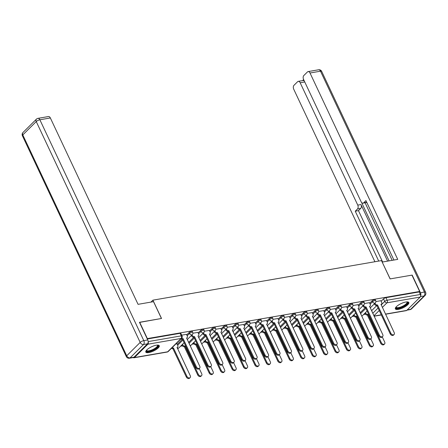 <?xml version="1.0" encoding="UTF-8"?>
<svg xmlns="http://www.w3.org/2000/svg" width="448" height="448" viewBox="0 0 448 448"><rect width="100%" height="100%" fill="white"/><g stroke="black" fill="none" stroke-linecap="round" stroke-linejoin="round"><path stroke-width="0.67" d="M192.31 331.47A1.91 0.599 154.8 0 0 191.531 331.335A1.91 0.599 154.8 0 0 189.112 332.534L189.538 333.441A1.91 0.599 -25.2 0 1 191.957 332.242A1.91 0.599 -25.2 0 1 192.735 332.371L192.31 331.47M203.745 329.487A1.91 0.599 154.8 0 0 202.966 329.358A1.91 0.599 154.8 0 0 200.553 330.557L200.978 331.458A1.91 0.599 -25.2 0 1 203.392 330.26A1.91 0.599 -25.2 0 1 204.17 330.389L203.745 329.487M215.18 327.51A1.91 0.599 154.8 0 0 214.402 327.376A1.91 0.599 154.8 0 0 211.988 328.574L212.414 329.476A1.91 0.599 -25.2 0 1 214.827 328.283A1.91 0.599 -25.2 0 1 215.606 328.412L215.18 327.51M226.621 325.528A1.91 0.599 154.8 0 0 225.842 325.399A1.91 0.599 154.8 0 0 223.423 326.598L223.849 327.499A1.91 0.599 -25.2 0 1 226.268 326.301A1.91 0.599 -25.2 0 1 227.046 326.43L226.621 325.528M238.056 323.546A1.91 0.599 154.8 0 0 237.278 323.417A1.91 0.599 154.8 0 0 234.858 324.615L235.284 325.517A1.91 0.599 -25.2 0 1 237.703 324.324A1.91 0.599 -25.2 0 1 238.482 324.453L238.056 323.546M249.491 321.569A1.91 0.599 154.8 0 0 248.713 321.44A1.91 0.599 154.8 0 0 246.299 322.638L246.719 323.54A1.91 0.599 -25.2 0 1 249.138 322.342A1.91 0.599 -25.2 0 1 249.917 322.47L249.491 321.569M260.926 319.586A1.91 0.599 154.8 0 0 260.148 319.458A1.91 0.599 154.8 0 0 257.734 320.656L258.16 321.558A1.91 0.599 -25.2 0 1 260.574 320.365A1.91 0.599 -25.2 0 1 261.352 320.494L260.926 319.586M272.367 317.61A1.91 0.599 154.8 0 0 271.589 317.481A1.91 0.599 154.8 0 0 269.17 318.674L269.595 319.581A1.91 0.599 -25.2 0 1 272.009 318.382A1.91 0.599 -25.2 0 1 272.787 318.511L272.367 317.61M283.802 315.627A1.91 0.599 154.8 0 0 283.024 315.498A1.91 0.599 154.8 0 0 280.605 316.697L281.03 317.598A1.91 0.599 -25.2 0 1 283.45 316.4A1.91 0.599 -25.2 0 1 284.228 316.534L283.802 315.627M295.238 313.65A1.91 0.599 154.8 0 0 294.459 313.522A1.91 0.599 154.8 0 0 292.04 314.714L292.466 315.622A1.91 0.599 -25.2 0 1 294.885 314.423A1.91 0.599 -25.2 0 1 295.663 314.552L295.238 313.65M306.673 311.668A1.91 0.599 154.8 0 0 305.894 311.539A1.91 0.599 154.8 0 0 303.481 312.738L303.906 313.639A1.91 0.599 -25.2 0 1 306.32 312.441A1.91 0.599 -25.2 0 1 307.098 312.575L306.673 311.668M318.108 309.691A1.91 0.599 154.8 0 0 317.33 309.562A1.91 0.599 154.8 0 0 314.916 310.755L315.342 311.662A1.91 0.599 -25.2 0 1 317.755 310.464A1.91 0.599 -25.2 0 1 318.534 310.593L318.108 309.691M329.549 307.709A1.91 0.599 154.8 0 0 328.77 307.58A1.91 0.599 154.8 0 0 326.351 308.778L326.777 309.68A1.91 0.599 -25.2 0 1 329.196 308.482A1.91 0.599 -25.2 0 1 329.974 308.61L329.549 307.709M340.984 305.732A1.91 0.599 154.8 0 0 340.206 305.598A1.91 0.599 154.8 0 0 337.786 306.796L338.212 307.698A1.91 0.599 -25.2 0 1 340.631 306.505A1.91 0.599 -25.2 0 1 341.41 306.634L340.984 305.732M352.419 303.75A1.91 0.599 154.8 0 0 351.641 303.621A1.91 0.599 154.8 0 0 349.227 304.819L349.647 305.721A1.91 0.599 -25.2 0 1 352.066 304.522A1.91 0.599 -25.2 0 1 352.845 304.651L352.419 303.75M363.854 301.773A1.91 0.599 154.8 0 0 363.076 301.638A1.91 0.599 154.8 0 0 360.662 302.837L361.088 303.738A1.91 0.599 -25.2 0 1 363.502 302.546A1.91 0.599 -25.2 0 1 364.28 302.674L363.854 301.773M375.295 299.79A1.91 0.599 154.8 0 0 374.517 299.662A1.91 0.599 154.8 0 0 372.098 300.86L372.523 301.762A1.91 0.599 -25.2 0 1 374.937 300.563A1.91 0.599 -25.2 0 1 375.715 300.692L375.295 299.79M398.384 309.383A7.454 2.33 154.8 0 0 405.776 306.314A7.454 2.33 154.8 0 0 408.834 302.529A7.454 2.33 154.8 0 0 405.798 302.025A7.454 2.33 154.8 0 0 398.406 305.088A7.454 2.33 154.8 0 0 395.349 308.874A7.454 2.33 154.8 0 0 398.384 309.383M148.837 352.582A7.454 2.33 154.8 0 0 156.223 349.518A7.454 2.33 154.8 0 0 159.286 345.733A7.454 2.33 154.8 0 0 156.251 345.223A7.454 2.33 154.8 0 0 148.859 348.292A7.454 2.33 154.8 0 0 145.802 352.078A7.454 2.33 154.8 0 0 148.837 352.582M180.606 346.192L182.459 345.873M192.041 344.215L193.894 343.896M203.482 342.233L205.33 341.914M214.917 340.256L216.765 339.937M226.352 338.274L228.2 337.954M237.787 336.297L239.641 335.972M249.222 334.314L251.076 333.995M260.663 332.338L262.511 332.013M272.098 330.355L273.946 330.036M283.534 328.373L285.387 328.054M294.969 326.396L296.822 326.077M306.41 324.414L308.258 324.094M317.845 322.437L319.693 322.118M329.28 320.454L331.128 320.135M340.715 318.478L342.569 318.158M352.15 316.495L354.004 316.176M363.591 314.518L365.439 314.199M139.67 322.258L147.358 338.593L419.636 291.458L411.947 275.122L390.102 278.902L381.483 260.596L152.902 300.166L161.521 318.472L139.507 322.42M133.258 357.554A1.91 1.198 -99.8 0 0 134.008 357.784A1.91 1.198 -99.8 0 0 134.45 357.543L147.907 344.198A1.91 1.198 -99.8 0 0 148.17 341.818M371.633 310.682L376.807 305.553A1.91 1.361 -134.8 0 1 374.55 304.164L374.382 303.811M381.142 301.252L383.533 298.878L384.731 301.426A1.91 0.599 -25.2 0 1 387.15 300.227L420.358 294.476A1.91 1.198 80.2 0 1 420.179 297.063L406.728 310.408A1.91 1.198 80.2 0 1 406.28 310.649L385.549 314.238M420.358 294.476L419.16 291.934L419.636 291.458M369.454 302.702L364.465 303.503M358.019 304.679L353.024 305.486M346.578 306.662L341.589 307.462M335.143 308.638L330.154 309.445M323.708 310.621L318.718 311.422M312.273 312.598L307.283 313.404M300.838 314.58L295.842 315.381M289.397 316.557L284.407 317.363M277.962 318.539L272.972 319.34M266.526 320.516L261.537 321.322M255.091 322.498L250.096 323.299M243.65 324.481L238.661 325.282M232.215 326.458L227.226 327.258M220.78 328.44L215.79 329.241M209.345 330.417L204.355 331.223M197.91 332.399L192.914 333.2M176.966 343.812L175.868 343.941M186.469 334.376L181.675 335.149M177.212 344.344L182.386 339.209M186.721 334.908L189.112 332.534M188.653 342.362L193.827 337.226A1.91 1.361 -134.8 0 1 191.565 335.843L191.397 335.485M198.156 332.931L200.553 330.557M200.088 340.385L205.262 335.25M209.591 330.949L211.988 328.574M211.523 338.402L216.698 333.267M221.032 328.972L223.423 326.598M222.958 336.42L228.133 331.29M232.467 326.99L234.858 324.615M234.399 334.443L239.568 329.308M243.902 325.013L246.299 322.638M245.834 332.461L251.009 327.331M255.338 323.03L257.734 320.656M257.27 330.484L262.444 325.349M266.778 321.048L269.17 318.674M268.705 328.502L273.879 323.372A1.91 1.361 -134.8 0 1 271.622 321.983L271.454 321.63M278.214 319.071L280.605 316.697M280.14 326.525L285.314 321.39M289.649 317.089L292.04 314.714M291.581 324.542L296.755 319.413A1.91 1.361 -134.8 0 1 294.493 318.024L294.325 317.666M301.084 315.112L303.481 312.738M303.016 322.566L308.19 317.43M312.525 313.13L314.916 310.755M314.451 320.583L319.626 315.448A1.91 1.361 -134.8 0 1 317.369 314.065L317.201 313.706M323.96 311.153L326.351 308.778M325.886 318.606L331.061 313.471M335.395 309.17L337.786 306.796M337.327 316.624L342.496 311.489M346.83 307.194L349.227 304.819M348.762 314.647L353.937 309.512M358.266 305.211L360.662 302.837M360.198 312.665L365.372 307.53M369.706 303.234L372.098 300.86M150.954 302.103L152.902 300.166M380.89 300.72L375.9 301.521M147.308 338.996L180.096 333.318A1.91 0.599 -25.2 0 1 180.874 333.446L182.073 335.994A1.91 0.599 -25.2 0 0 181.294 335.866L180.096 333.318M419.16 291.934L385.952 297.679A1.91 0.599 154.8 0 0 383.533 298.878M377.518 304.92L376.79 305.553L377.518 304.92L390.846 333.25A2.195 1.568 45.2 0 0 394.078 334.516A2.195 1.568 45.2 0 0 394.218 332.662L380.996 304.321A1.91 1.361 45.2 0 0 381.573 304.035A1.91 1.361 45.2 0 0 381.69 302.422L380.862 300.664M394.078 334.516L393.462 335.132A2.195 1.568 -134.8 0 1 390.225 333.861L376.897 305.536M374.998 303.195L375.166 303.554A1.91 1.361 45.2 0 0 377.406 304.942M365.495 312.631L365.663 312.984A1.91 1.361 45.2 0 0 367.898 314.373L381.338 342.681A2.195 1.568 45.2 0 0 384.574 343.946A2.195 1.568 45.2 0 0 384.709 342.098L382.256 336.879M372.372 312.525A1.91 1.361 45.2 0 0 372.187 311.858L371.358 310.094M384.574 343.946L383.953 344.562A2.195 1.568 -134.8 0 1 380.722 343.297L367.282 314.989A1.91 1.361 -134.8 0 1 365.042 313.6L365.663 312.984M364.874 313.242L365.042 313.6M367.394 314.966L368.01 314.356M363.563 305.178L363.731 305.536A1.91 1.361 45.2 0 0 365.971 306.919L365.35 307.535A1.91 1.361 -134.8 0 1 363.115 306.146L362.947 305.788M366.078 306.902L379.411 335.227A2.195 1.568 45.2 0 0 382.642 336.498L382.026 337.109A2.195 1.568 -134.8 0 1 378.79 335.843L365.462 307.518M382.642 336.498A2.195 1.568 45.2 0 0 382.782 334.645L369.561 306.298A1.91 1.361 45.2 0 0 370.138 306.012A1.91 1.361 45.2 0 0 370.255 304.405L369.426 302.646M352.128 307.154L352.296 307.513A1.91 1.361 45.2 0 0 354.536 308.902L353.914 309.512A1.91 1.361 -134.8 0 1 351.674 308.129L351.506 307.77M354.642 308.885L367.97 337.21A2.195 1.568 45.2 0 0 371.207 338.475L370.586 339.091A2.195 1.568 -134.8 0 1 367.354 337.82L354.026 309.495M371.207 338.475A2.195 1.568 45.2 0 0 371.347 336.627L358.126 308.28A1.91 1.361 45.2 0 0 358.697 307.994A1.91 1.361 45.2 0 0 358.82 306.382L357.991 304.623M420.622 295.994A2.867 1.798 -99.8 0 0 420.476 292.734L412.166 275.083L390.174 278.891L382.2 262.114M382.256 262.058L397.723 259.381L310.022 73.007A2.867 1.798 -99.8 0 0 308.106 71.596A2.867 1.798 -99.8 0 0 307.434 71.954L303.822 75.538A2.867 1.798 -99.8 0 0 303.554 79.419L361.122 201.757A2.867 1.798 -99.8 0 0 363.037 203.162A2.867 1.798 -99.8 0 0 363.709 202.804L366.738 202.278M393.921 260.042L365.943 200.586L363.709 202.804M304.758 81.973L300.182 82.768A2.867 1.798 -99.8 0 0 298.267 81.357A2.867 1.798 -99.8 0 0 297.595 81.721L293.983 85.305A2.867 1.798 -99.8 0 0 293.714 89.18L374.914 261.733M303.632 79.576L302.585 80.612M357.482 208.981A2.867 1.798 -99.8 0 0 357.75 205.1L360.976 204.546A2.867 1.798 80.2 0 1 360.707 208.421L357.482 208.981L355.247 211.198L378.717 261.072M300.182 82.768L357.75 205.1M392.179 260.338L365.103 202.804M360.976 204.546L387.604 261.134M361.598 202.507L389.071 260.882M298.267 81.357L302.96 80.545A2.867 1.798 80.2 0 1 304.394 81.206M360.707 208.421L358.473 210.638L382.637 261.99M358.473 210.638L355.247 211.198M366.783 202.373A2.867 1.798 80.2 0 1 366.262 202.602L363.037 203.162M153.524 301.655L138.057 304.332L50.355 117.958L39.872 119.773L143.802 340.631L147.756 339.948L139.451 322.297L161.442 318.489L153.524 301.655M134.042 357.174L147.493 343.823L143.534 344.512L130.082 357.857L134.042 357.174A2.867 1.798 80.2 0 1 133.37 357.532L129.41 358.221A2.867 1.798 -99.8 0 0 130.082 357.857A2.867 2.044 45.2 0 1 126.722 355.774L140.174 342.429L36.243 121.565L22.792 134.915L126.722 355.774A2.867 0.896 154.8 0 0 126.33 356.614A2.867 2.867 0 0 0 129.41 358.221M22.977 132.502A2.867 2.867 0 0 0 22.4 135.755A2.867 0.896 154.8 0 1 22.792 134.915A2.867 2.044 -134.8 0 1 22.977 132.502L36.428 119.151A2.867 2.044 45.2 0 0 36.243 121.565A2.867 0.896 154.8 0 1 39.872 119.773A2.867 1.798 -99.8 0 0 37.957 118.362L48.44 116.547A2.867 1.798 80.2 0 1 50.355 117.958M147.756 339.948A2.867 1.798 80.2 0 1 147.493 343.823M407.126 301.896A6.451 2.016 -25.2 0 1 406.728 304.192A6.451 2.016 -25.2 0 1 399.706 307.972A6.451 2.016 -25.2 0 1 395.948 307.154M396.127 306.947A5.97 1.865 154.8 0 0 396.189 307.177A5.97 1.865 154.8 0 0 400.428 307.115A5.97 1.865 154.8 0 0 406.174 303.845A5.97 1.865 154.8 0 0 406.991 302.092A5.97 1.865 154.8 0 0 406.851 301.902M395.282 308.454A7.403 2.313 154.8 0 0 400.798 307.961A7.403 2.313 154.8 0 0 407.462 304.063A7.403 2.313 154.8 0 0 408.554 302.21M157.578 345.094A6.451 2.016 -25.2 0 1 157.181 347.39A6.451 2.016 -25.2 0 1 150.158 351.17A6.451 2.016 -25.2 0 1 146.395 350.358M146.58 350.146A5.97 1.865 154.8 0 0 146.636 350.381A5.97 1.865 154.8 0 0 150.875 350.314A5.97 1.865 154.8 0 0 156.621 347.043A5.97 1.865 154.8 0 0 157.444 345.296A5.97 1.865 154.8 0 0 157.298 345.1M145.729 351.658A7.403 2.313 154.8 0 0 151.245 351.159A7.403 2.313 154.8 0 0 157.914 347.262A7.403 2.313 154.8 0 0 159.006 345.408M354.054 314.608L354.222 314.966A1.91 1.361 45.2 0 0 356.462 316.355L369.902 344.663A2.195 1.568 45.2 0 0 373.134 345.929A2.195 1.568 45.2 0 0 373.274 344.075L370.821 338.862M360.937 314.502A1.91 1.361 45.2 0 0 360.746 313.835L359.923 312.077M373.134 345.929L372.518 346.539A2.195 1.568 -134.8 0 1 369.286 345.274L355.846 316.966A1.91 1.361 -134.8 0 1 353.606 315.577L354.222 314.966M353.438 315.224L353.606 315.577M355.953 316.949L356.574 316.333M342.619 316.59L342.787 316.943A1.91 1.361 45.2 0 0 345.027 318.332L358.467 346.64A2.195 1.568 45.2 0 0 361.698 347.911A2.195 1.568 45.2 0 0 361.838 346.058L359.386 340.838M349.496 316.484A1.91 1.361 45.2 0 0 349.311 315.818L348.482 314.054M361.698 347.911L361.082 348.522A2.195 1.568 -134.8 0 1 357.846 347.256L344.411 318.948A1.91 1.361 -134.8 0 1 342.171 317.559L342.787 316.943M342.003 317.201L342.171 317.559M344.518 318.926L345.139 318.315M340.687 309.137L340.861 309.495A1.91 1.361 45.2 0 0 343.095 310.884L342.479 311.494A1.91 1.361 -134.8 0 1 340.239 310.106L340.071 309.747M343.207 310.862L356.535 339.186A2.195 1.568 45.2 0 0 359.772 340.458L359.15 341.068A2.195 1.568 -134.8 0 1 355.919 339.802L342.591 311.478M359.772 340.458A2.195 1.568 45.2 0 0 359.906 338.604L346.69 310.257A1.91 1.361 45.2 0 0 347.262 309.971A1.91 1.361 45.2 0 0 347.385 308.364L346.556 306.606M329.252 311.114L329.42 311.472A1.91 1.361 45.2 0 0 331.66 312.861L331.044 313.477A1.91 1.361 -134.8 0 1 328.804 312.088L328.636 311.73M331.772 312.844L345.1 341.169A2.195 1.568 45.2 0 0 348.331 342.434L347.715 343.05A2.195 1.568 -134.8 0 1 344.484 341.779L331.15 313.454M348.331 342.434A2.195 1.568 45.2 0 0 348.471 340.586L335.255 312.239A1.91 1.361 45.2 0 0 335.826 311.954A1.91 1.361 45.2 0 0 335.944 310.341L335.115 308.582M320.337 314.821L319.609 315.454L320.337 314.821L333.665 343.146A2.195 1.568 45.2 0 0 336.896 344.417A2.195 1.568 45.2 0 0 337.036 342.563L323.814 314.222A1.91 1.361 45.2 0 0 324.391 313.936A1.91 1.361 45.2 0 0 324.509 312.323L323.68 310.565M336.896 344.417L336.28 345.027A2.195 1.568 -134.8 0 1 333.043 343.762L319.715 315.437M317.817 313.096L317.985 313.454A1.91 1.361 45.2 0 0 320.225 314.843M331.184 318.567L331.352 318.926A1.91 1.361 45.2 0 0 333.592 320.314L347.032 348.622A2.195 1.568 45.2 0 0 350.263 349.888A2.195 1.568 45.2 0 0 350.403 348.034L347.945 342.821M338.061 318.461A1.91 1.361 45.2 0 0 337.876 317.794L337.047 316.036M350.263 349.888L349.647 350.504A2.195 1.568 -134.8 0 1 346.41 349.233L332.97 320.925A1.91 1.361 -134.8 0 1 330.736 319.536L331.352 318.926M330.568 319.183L330.736 319.536M333.082 320.908L333.698 320.292M319.749 320.55L319.917 320.908A1.91 1.361 45.2 0 0 322.157 322.291L335.591 350.599A2.195 1.568 45.2 0 0 338.828 351.87A2.195 1.568 45.2 0 0 338.968 350.017L336.51 344.798M326.626 320.443A1.91 1.361 45.2 0 0 326.441 319.777L325.612 318.013M338.828 351.87L338.206 352.481A2.195 1.568 -134.8 0 1 334.975 351.215L321.535 322.907A1.91 1.361 -134.8 0 1 319.295 321.518L319.917 320.908M319.127 321.16L319.295 321.518M321.647 322.89L322.263 322.274M308.308 322.526L308.476 322.885A1.91 1.361 45.2 0 0 310.716 324.274L324.156 352.582A2.195 1.568 45.2 0 0 327.393 353.847A2.195 1.568 45.2 0 0 327.527 351.999L325.074 346.78M315.19 322.42A1.91 1.361 45.2 0 0 315.006 321.754L314.177 319.995M327.393 353.847L326.771 354.463A2.195 1.568 -134.8 0 1 323.54 353.192L310.1 324.884A1.91 1.361 -134.8 0 1 307.86 323.501L308.476 322.885M307.692 323.142L307.86 323.501M310.212 324.867L310.828 324.257M306.382 315.073L306.55 315.431A1.91 1.361 45.2 0 0 308.79 316.82L308.168 317.436A1.91 1.361 -134.8 0 1 305.928 316.047L305.76 315.689M308.896 316.803L322.224 345.128A2.195 1.568 45.2 0 0 325.461 346.394L324.845 347.01A2.195 1.568 -134.8 0 1 321.608 345.738L308.28 317.414M325.461 346.394A2.195 1.568 45.2 0 0 325.601 344.546L312.379 316.198A1.91 1.361 45.2 0 0 312.95 315.913A1.91 1.361 45.2 0 0 313.074 314.306L312.245 312.542M296.873 324.509L297.041 324.867A1.91 1.361 45.2 0 0 299.281 326.256L312.721 354.558A2.195 1.568 45.2 0 0 315.952 355.83A2.195 1.568 45.2 0 0 316.092 353.976L313.639 348.757M303.755 324.402A1.91 1.361 45.2 0 0 303.565 323.736L302.736 321.978M315.952 355.83L315.336 356.44A2.195 1.568 -134.8 0 1 312.105 355.174L298.665 326.866A1.91 1.361 -134.8 0 1 296.425 325.478L297.041 324.867M296.257 325.119L296.425 325.478M298.771 326.85L299.393 326.234M297.461 318.78L296.733 319.413L297.461 318.78L310.789 347.105A2.195 1.568 45.2 0 0 314.026 348.376A2.195 1.568 45.2 0 0 314.16 346.522L300.944 318.181A1.91 1.361 45.2 0 0 301.515 317.895A1.91 1.361 45.2 0 0 301.638 316.282L300.81 314.524M314.026 348.376L313.404 348.986A2.195 1.568 -134.8 0 1 310.173 347.721L296.845 319.396M294.946 317.055L295.114 317.414A1.91 1.361 45.2 0 0 297.349 318.802M285.438 326.486L285.606 326.844A1.91 1.361 45.2 0 0 287.846 328.233L301.286 356.541A2.195 1.568 45.2 0 0 304.517 357.806A2.195 1.568 45.2 0 0 304.657 355.958L302.198 350.739M292.314 326.379A1.91 1.361 45.2 0 0 292.13 325.713L291.301 323.954M304.517 357.806L303.901 358.422A2.195 1.568 -134.8 0 1 300.664 357.151L287.224 328.849A1.91 1.361 -134.8 0 1 284.99 327.46L285.606 326.844M284.822 327.102L284.99 327.46M287.336 328.826L287.952 328.216M283.506 319.032L283.674 319.39A1.91 1.361 45.2 0 0 285.914 320.779L285.298 321.395A1.91 1.361 -134.8 0 1 283.058 320.006L282.89 319.648M286.026 320.762L299.354 349.087A2.195 1.568 45.2 0 0 302.59 350.353L301.969 350.969A2.195 1.568 -134.8 0 1 298.738 349.703L285.404 321.373M302.59 350.353A2.195 1.568 45.2 0 0 302.725 348.505L289.509 320.158A1.91 1.361 45.2 0 0 290.08 319.872A1.91 1.361 45.2 0 0 290.203 318.265L289.374 316.501M274.002 328.468L274.17 328.826A1.91 1.361 45.2 0 0 276.41 330.215L289.845 358.518A2.195 1.568 45.2 0 0 293.082 359.789A2.195 1.568 45.2 0 0 293.222 357.935L290.763 352.716M280.879 328.362A1.91 1.361 45.2 0 0 280.694 327.695L279.866 325.937M293.082 359.789L292.466 360.399A2.195 1.568 -134.8 0 1 289.229 359.134L275.789 330.826A1.91 1.361 -134.8 0 1 273.549 329.437L274.17 328.826M273.381 329.078L273.549 329.437M275.901 330.809L276.517 330.193M274.59 322.739L273.862 323.372L274.59 322.739L287.918 351.07A2.195 1.568 45.2 0 0 291.15 352.335A2.195 1.568 45.2 0 0 291.29 350.482L278.068 322.14A1.91 1.361 45.2 0 0 278.645 321.854A1.91 1.361 45.2 0 0 278.762 320.242L277.934 318.483M291.15 352.335L290.534 352.946A2.195 1.568 -134.8 0 1 287.297 351.68L273.969 323.355M272.07 321.014L272.238 321.373A1.91 1.361 45.2 0 0 274.478 322.762M262.567 330.445L262.735 330.803A1.91 1.361 45.2 0 0 264.97 332.192L278.41 360.5A2.195 1.568 45.2 0 0 281.646 361.766A2.195 1.568 45.2 0 0 281.781 359.918L279.328 354.698M269.444 330.338A1.91 1.361 45.2 0 0 269.259 329.678L268.43 327.914M281.646 361.766L281.025 362.382A2.195 1.568 -134.8 0 1 277.794 361.11L264.354 332.808A1.91 1.361 -134.8 0 1 262.114 331.419L262.735 330.803M261.946 331.061L262.114 331.419M264.466 332.786L265.082 332.175M260.635 322.997L260.803 323.35A1.91 1.361 45.2 0 0 263.043 324.738L262.422 325.354A1.91 1.361 -134.8 0 1 260.187 323.966L260.019 323.607M263.15 324.722L276.483 353.046A2.195 1.568 45.2 0 0 279.714 354.318L279.098 354.928A2.195 1.568 -134.8 0 1 275.862 353.662L262.534 325.332M279.714 354.318A2.195 1.568 45.2 0 0 279.854 352.464L266.633 324.117A1.91 1.361 45.2 0 0 267.21 323.831A1.91 1.361 45.2 0 0 267.327 322.224L266.498 320.46M251.126 332.427L251.294 332.786A1.91 1.361 45.2 0 0 253.534 334.174L266.974 362.477A2.195 1.568 45.2 0 0 270.206 363.748A2.195 1.568 45.2 0 0 270.346 361.894L267.893 356.681M258.009 332.321A1.91 1.361 45.2 0 0 257.818 331.654L256.995 329.896M270.206 363.748L269.59 364.358A2.195 1.568 -134.8 0 1 266.358 363.093L252.918 334.785A1.91 1.361 -134.8 0 1 250.678 333.396L251.294 332.786M250.51 333.038L250.678 333.396M253.025 334.768L253.646 334.152M249.2 324.974L249.368 325.332A1.91 1.361 45.2 0 0 251.608 326.721L250.986 327.331A1.91 1.361 -134.8 0 1 248.746 325.942L248.578 325.59M251.714 326.698L265.042 355.029A2.195 1.568 45.2 0 0 268.279 356.294L267.658 356.91A2.195 1.568 -134.8 0 1 264.426 355.639L251.098 327.314M268.279 356.294A2.195 1.568 45.2 0 0 268.419 354.441L255.198 326.099A1.91 1.361 45.2 0 0 255.769 325.814A1.91 1.361 45.2 0 0 255.892 324.201L255.063 322.442M239.691 334.404L239.859 334.762A1.91 1.361 45.2 0 0 242.099 336.151L255.539 364.459A2.195 1.568 45.2 0 0 258.77 365.725A2.195 1.568 45.2 0 0 258.91 363.877L256.458 358.658M246.568 334.303A1.91 1.361 45.2 0 0 246.383 333.637L245.554 331.873M258.77 365.725L258.154 366.341A2.195 1.568 -134.8 0 1 254.918 365.075L241.483 336.767A1.91 1.361 -134.8 0 1 239.243 335.378L239.859 334.762M239.075 335.02L239.243 335.378M241.59 336.745L242.211 336.134M237.759 326.956L237.927 327.309A1.91 1.361 45.2 0 0 240.167 328.698L239.551 329.314A1.91 1.361 -134.8 0 1 237.311 327.925L237.143 327.566M240.279 328.681L253.607 357.006A2.195 1.568 45.2 0 0 256.844 358.277L256.222 358.887A2.195 1.568 -134.8 0 1 252.991 357.622L239.663 329.291M256.844 358.277A2.195 1.568 45.2 0 0 256.978 356.423L243.762 328.076A1.91 1.361 45.2 0 0 244.334 327.79A1.91 1.361 45.2 0 0 244.457 326.183L243.628 324.419M228.256 336.386L228.424 336.745A1.91 1.361 45.2 0 0 230.664 338.134L244.104 366.442A2.195 1.568 45.2 0 0 247.335 367.707A2.195 1.568 45.2 0 0 247.475 365.854L245.017 360.64M235.133 336.28A1.91 1.361 45.2 0 0 234.948 335.614L234.119 333.855M247.335 367.707L246.719 368.318A2.195 1.568 -134.8 0 1 243.482 367.052L230.042 338.744A1.91 1.361 -134.8 0 1 227.808 337.355L228.424 336.745M227.64 336.997L227.808 337.355M230.154 338.727L230.77 338.111M226.324 328.933L226.492 329.291A1.91 1.361 45.2 0 0 228.732 330.68L228.116 331.29A1.91 1.361 -134.8 0 1 225.876 329.907L225.708 329.549M228.844 330.663L242.172 358.988A2.195 1.568 45.2 0 0 245.403 360.254L244.787 360.87A2.195 1.568 -134.8 0 1 241.556 359.598L228.222 331.274M245.403 360.254A2.195 1.568 45.2 0 0 245.543 358.4L232.327 330.058A1.91 1.361 45.2 0 0 232.898 329.773A1.91 1.361 45.2 0 0 233.016 328.16L232.187 326.402M216.821 338.369L216.989 338.722A1.91 1.361 45.2 0 0 219.223 340.11L232.663 368.418A2.195 1.568 45.2 0 0 235.9 369.69A2.195 1.568 45.2 0 0 236.04 367.836L233.582 362.617M223.698 338.262A1.91 1.361 45.2 0 0 223.513 337.596L222.684 335.832M235.9 369.69L235.278 370.3A2.195 1.568 -134.8 0 1 232.047 369.034L218.607 340.726A1.91 1.361 -134.8 0 1 216.367 339.338L216.989 338.722M216.199 338.979L216.367 339.338M218.719 340.704L219.335 340.094M214.889 330.915L215.057 331.274A1.91 1.361 45.2 0 0 217.297 332.657L216.681 333.273A1.91 1.361 -134.8 0 1 214.441 331.884L214.273 331.526M217.403 332.64L230.737 360.965A2.195 1.568 45.2 0 0 233.968 362.236L233.352 362.846A2.195 1.568 -134.8 0 1 230.115 361.581L216.787 333.256M233.968 362.236A2.195 1.568 45.2 0 0 234.108 360.382L220.886 332.035A1.91 1.361 45.2 0 0 221.463 331.75A1.91 1.361 45.2 0 0 221.581 330.142L220.752 328.384M205.38 340.346L205.548 340.704A1.91 1.361 45.2 0 0 207.788 342.093L221.228 370.401A2.195 1.568 45.2 0 0 224.465 371.666A2.195 1.568 45.2 0 0 224.599 369.813L222.146 364.599M212.262 340.239A1.91 1.361 45.2 0 0 212.078 339.573L211.249 337.814M224.465 371.666L223.843 372.282A2.195 1.568 -134.8 0 1 220.612 371.011L207.172 342.703A1.91 1.361 -134.8 0 1 204.932 341.314L205.548 340.704M204.764 340.962L204.932 341.314M207.284 342.686L207.9 342.07M203.454 332.892L203.622 333.25A1.91 1.361 45.2 0 0 205.862 334.639L205.24 335.25A1.91 1.361 -134.8 0 1 203 333.866L202.832 333.508M205.968 334.622L219.296 362.947A2.195 1.568 45.2 0 0 222.533 364.213L221.917 364.829A2.195 1.568 -134.8 0 1 218.68 363.558L205.352 335.233M222.533 364.213A2.195 1.568 45.2 0 0 222.673 362.365L209.451 334.018A1.91 1.361 45.2 0 0 210.022 333.732A1.91 1.361 45.2 0 0 210.146 332.119L209.317 330.361M193.945 342.328L194.113 342.681A1.91 1.361 45.2 0 0 196.353 344.07L209.793 372.378A2.195 1.568 45.2 0 0 213.024 373.649A2.195 1.568 45.2 0 0 213.164 371.795L210.711 366.576M200.827 342.222A1.91 1.361 45.2 0 0 200.637 341.555L199.808 339.791M213.024 373.649L212.408 374.259A2.195 1.568 -134.8 0 1 209.177 372.994L195.737 344.686A1.91 1.361 -134.8 0 1 193.497 343.297L194.113 342.681M193.329 342.938L193.497 343.297M195.843 344.663L196.465 344.053M194.533 336.599L193.805 337.232L194.533 336.599L207.861 364.924A2.195 1.568 45.2 0 0 211.098 366.195A2.195 1.568 45.2 0 0 211.232 364.342L198.016 336A1.91 1.361 45.2 0 0 198.587 335.709A1.91 1.361 45.2 0 0 198.71 334.102L197.882 332.343M211.098 366.195L210.476 366.806A2.195 1.568 -134.8 0 1 207.245 365.54L193.917 337.215M192.018 334.874L192.186 335.233A1.91 1.361 45.2 0 0 194.421 336.622M182.51 344.305L182.678 344.663A1.91 1.361 45.2 0 0 184.918 346.052L198.358 374.36A2.195 1.568 45.2 0 0 201.589 375.626A2.195 1.568 45.2 0 0 201.729 373.772L199.27 368.558M189.386 344.198A1.91 1.361 45.2 0 0 189.202 343.532L188.373 341.774M201.589 375.626L200.973 376.242A2.195 1.568 -134.8 0 1 197.736 374.97L184.296 346.662A1.91 1.361 -134.8 0 1 182.062 345.274L182.678 344.663M181.894 344.921L182.062 345.274M184.408 346.646L185.024 346.035M181.619 338.229A1.91 1.361 45.2 0 0 182.986 338.598L182.37 339.214A1.91 1.361 -134.8 0 1 181.003 338.845M183.098 338.582L196.426 366.906A2.195 1.568 45.2 0 0 199.657 368.172L199.041 368.788A2.195 1.568 -134.8 0 1 195.81 367.517L182.476 339.192M199.657 368.172A2.195 1.568 45.2 0 0 199.797 366.324L186.581 337.977A1.91 1.361 45.2 0 0 187.152 337.691A1.91 1.361 45.2 0 0 187.27 336.078L186.446 334.32M172.116 347.665A1.91 1.361 45.2 0 0 173.482 348.029L186.917 376.337A2.195 1.568 45.2 0 0 190.154 377.608A2.195 1.568 45.2 0 0 190.294 375.754L177.072 347.407A1.91 1.361 45.2 0 0 177.643 347.122A1.91 1.361 45.2 0 0 177.766 345.514L176.938 343.756M190.154 377.608L189.538 378.218A2.195 1.568 -134.8 0 1 186.301 376.953L172.861 348.645A1.91 1.361 -134.8 0 1 171.494 348.275M172.973 348.628L173.589 348.012M134.45 357.543L167.664 351.798L181.115 338.447L147.907 344.198M372.747 313.314L378.073 308.028M381.175 304.948L384.731 301.426A1.91 1.361 -134.8 0 0 386.971 302.809L382.334 307.412M379.232 310.492L373.901 315.778M374.041 316.07L381.265 314.815M385.476 314.087L406.728 310.408M420.179 297.063L386.971 302.809A1.91 1.198 -99.8 0 0 387.15 300.227L385.952 297.679M177.638 345.246L182.879 340.043M187.146 335.815L189.538 333.441A1.91 1.361 45.2 0 0 191.778 334.824A1.91 1.361 -134.8 0 0 192.349 334.538A1.91 1.91 0 0 0 192.735 332.371M189.078 343.263L194.314 338.066M198.582 333.833L200.978 331.458A1.91 1.361 45.2 0 0 203.213 332.847A1.91 1.361 -134.8 0 0 203.79 332.562A1.91 1.91 0 0 0 204.17 330.389M200.514 341.286L205.755 336.084M210.017 331.85L212.414 329.476A1.91 1.361 45.2 0 0 214.654 330.865A1.91 1.361 -134.8 0 0 215.225 330.579A1.91 1.91 0 0 0 215.606 328.412M211.949 339.304L217.19 334.107M221.458 329.874L223.849 327.499A1.91 1.361 45.2 0 0 226.089 328.888A1.91 1.361 -134.8 0 0 226.66 328.602A1.91 1.91 0 0 0 227.046 326.43M223.384 337.327L228.626 332.125M232.893 327.891L235.284 325.517A1.91 1.361 45.2 0 0 237.524 326.906A1.91 1.361 -134.8 0 0 238.095 326.62A1.91 1.91 0 0 0 238.482 324.453M234.819 335.345L240.061 330.148M244.328 325.914L246.719 323.54A1.91 1.361 45.2 0 0 248.959 324.929A1.91 1.361 -134.8 0 0 249.536 324.643A1.91 1.91 0 0 0 249.917 322.47M246.26 333.368L251.496 328.166M255.763 323.932L258.16 321.558A1.91 1.361 45.2 0 0 260.394 322.946A1.91 1.361 -134.8 0 0 260.971 322.661A1.91 1.91 0 0 0 261.352 320.494M257.695 331.386L262.937 326.189M267.204 321.955L269.595 319.581A1.91 1.361 45.2 0 0 271.835 320.97A1.91 1.361 -134.8 0 0 272.406 320.684A1.91 1.91 0 0 0 272.787 318.511M269.13 329.409L274.372 324.206M278.639 319.973L281.03 317.598A1.91 1.361 45.2 0 0 283.27 318.987A1.91 1.361 -134.8 0 0 283.842 318.702A1.91 1.91 0 0 0 284.228 316.534M280.566 327.426L285.807 322.23M290.074 317.996L292.466 315.622A1.91 1.361 45.2 0 0 294.706 317.01A1.91 1.361 -134.8 0 0 295.277 316.725A1.91 1.91 0 0 0 295.663 314.552M292.006 325.45L297.242 320.247M301.51 316.014L303.906 313.639A1.91 1.361 45.2 0 0 306.141 315.028A1.91 1.361 -134.8 0 0 306.718 314.742A1.91 1.91 0 0 0 307.098 312.575M303.442 323.467L308.683 318.265M312.945 314.037L315.342 311.662A1.91 1.361 45.2 0 0 317.582 313.046A1.91 1.361 -134.8 0 0 318.153 312.76A1.91 1.91 0 0 0 318.534 310.593M314.877 321.485L320.118 316.288M324.386 312.054L326.777 309.68A1.91 1.361 45.2 0 0 329.017 311.069A1.91 1.361 -134.8 0 0 329.588 310.783A1.91 1.91 0 0 0 329.974 308.61M326.312 319.508L331.554 314.306M335.821 310.078L338.212 307.698A1.91 1.361 45.2 0 0 340.452 309.086A1.91 1.361 -134.8 0 0 341.023 308.801A1.91 1.91 0 0 0 341.41 306.634M337.747 317.526L342.989 312.329M347.256 308.095L349.647 305.721A1.91 1.361 45.2 0 0 351.887 307.11A1.91 1.361 -134.8 0 0 352.464 306.824A1.91 1.91 0 0 0 352.845 304.651M349.188 315.549L354.424 310.346M358.691 306.113L361.088 303.738A1.91 1.361 45.2 0 0 363.322 305.127A1.91 1.361 -134.8 0 0 363.899 304.842A1.91 1.91 0 0 0 364.28 302.674M360.623 313.566L365.865 308.37M370.132 304.136L372.523 301.762A1.91 1.361 45.2 0 0 374.763 303.15A1.91 1.361 -134.8 0 0 375.334 302.865A1.91 1.91 0 0 0 375.715 300.692M177.212 347.956A1.91 1.361 45.2 0 0 178.326 348.174A1.91 1.361 45.2 0 0 178.898 347.889A1.91 1.91 0 0 1 177.436 348.438M148.165 341.6L181.294 335.866A1.91 1.198 -99.8 0 1 181.115 338.447A1.91 1.361 45.2 0 0 181.686 338.162A1.91 1.91 0 0 0 182.073 335.994M168.235 351.512A1.91 1.361 45.2 0 1 167.664 351.798A1.91 1.198 80.2 0 1 167.216 352.038A1.91 1.91 0 0 0 168.235 351.512L181.686 338.162M375.166 303.554L374.55 304.164M390.846 333.25L390.225 333.861M367.282 314.989L367.898 314.373M380.722 343.297L381.338 342.681M365.971 306.919L365.35 307.535M363.731 305.536L363.115 306.146M379.411 335.227L378.79 335.843M354.536 308.902L353.914 309.512M352.296 307.513L351.674 308.129M367.97 337.21L367.354 337.82M407.271 309.87L410.715 309.277L424.166 295.926L420.487 296.565M420.476 292.734L424.435 292.051L320.505 71.187L310.022 73.007M318.59 69.782A2.867 1.798 80.2 0 1 320.505 71.187A2.867 0.896 154.8 0 1 321.67 71.383A2.867 2.867 0 0 0 318.59 69.782L308.106 71.596M424.435 292.051A2.867 1.798 80.2 0 1 424.166 295.926A2.867 2.044 -134.8 0 0 425.023 295.501A2.867 2.867 0 0 0 425.6 292.247A2.867 0.896 154.8 0 0 424.435 292.051M410.715 309.277A2.867 1.798 80.2 0 1 410.043 309.635A2.867 2.867 0 0 0 411.572 308.846A2.867 2.044 45.2 0 1 410.715 309.277M143.802 340.631A2.867 0.896 154.8 0 0 140.174 342.429A2.867 2.044 -134.8 0 0 143.534 344.512A2.867 1.798 -99.8 0 0 143.802 340.631M355.846 316.966L356.462 316.355M369.286 345.274L369.902 344.663M344.411 318.948L345.027 318.332M357.846 347.256L358.467 346.64M343.095 310.884L342.479 311.494M340.861 309.495L340.239 310.106M356.535 339.186L355.919 339.802M331.66 312.861L331.044 313.477M329.42 311.472L328.804 312.088M345.1 341.169L344.484 341.779M317.985 313.454L317.369 314.065M333.665 343.146L333.043 343.762M332.97 320.925L333.592 320.314M346.41 349.233L347.032 348.622M321.535 322.907L322.157 322.291M334.975 351.215L335.591 350.599M310.1 324.884L310.716 324.274M323.54 353.192L324.156 352.582M308.79 316.82L308.168 317.436M306.55 315.431L305.928 316.047M322.224 345.128L321.608 345.738M298.665 326.866L299.281 326.256M312.105 355.174L312.721 354.558M295.114 317.414L294.493 318.024M310.789 347.105L310.173 347.721M287.224 328.849L287.846 328.233M300.664 357.151L301.286 356.541M285.914 320.779L285.298 321.395M283.674 319.39L283.058 320.006M299.354 349.087L298.738 349.703M275.789 330.826L276.41 330.215M289.229 359.134L289.845 358.518M272.238 321.373L271.622 321.983M287.918 351.07L287.297 351.68M264.354 332.808L264.97 332.192M277.794 361.11L278.41 360.5M263.043 324.738L262.422 325.354M260.803 323.35L260.187 323.966M276.483 353.046L275.862 353.662M252.918 334.785L253.534 334.174M266.358 363.093L266.974 362.477M251.608 326.721L250.986 327.331M249.368 325.332L248.746 325.942M265.042 355.029L264.426 355.639M241.483 336.767L242.099 336.151M254.918 365.075L255.539 364.459M240.167 328.698L239.551 329.314M237.927 327.309L237.311 327.925M253.607 357.006L252.991 357.622M230.042 338.744L230.664 338.134M243.482 367.052L244.104 366.442M228.732 330.68L228.116 331.29M226.492 329.291L225.876 329.907M242.172 358.988L241.556 359.598M218.607 340.726L219.223 340.11M232.047 369.034L232.663 368.418M217.297 332.657L216.681 333.273M215.057 331.274L214.441 331.884M230.737 360.965L230.115 361.581M207.172 342.703L207.788 342.093M220.612 371.011L221.228 370.401M205.862 334.639L205.24 335.25M203.622 333.25L203 333.866M219.296 362.947L218.68 363.558M195.737 344.686L196.353 344.07M209.177 372.994L209.793 372.378M192.186 335.233L191.565 335.843M207.861 364.924L207.245 365.54M184.296 346.662L184.918 346.052M197.736 374.97L198.358 374.36M182.986 338.598L182.37 339.214M196.426 366.906L195.81 367.517M172.861 348.645L173.482 348.029M186.301 376.953L186.917 376.337M375.334 302.865L370.216 307.944M367.114 311.024L361.883 316.21M363.899 304.842L358.781 309.921M355.673 313.001L350.448 318.192M352.464 306.824L347.346 311.903M344.238 314.983L339.007 320.169M341.023 308.801L335.905 313.88M332.802 316.96L327.572 322.151M329.588 310.783L324.47 315.862M321.367 318.942L316.137 324.128M318.153 312.76L313.034 317.839M309.932 320.919L304.702 326.11M306.718 314.742L301.599 319.822M298.491 322.902L293.266 328.087M295.277 316.725L290.158 321.798M287.056 324.878L281.826 330.07M283.842 318.702L278.723 323.781M275.621 326.861L270.39 332.046M272.406 320.684L267.288 325.763M264.186 328.843L258.955 334.029M260.971 322.661L255.853 327.74M252.745 330.82L247.52 336.011M249.536 324.643L244.418 329.722M241.31 332.802L236.079 337.988M238.095 326.62L232.977 331.699M229.874 334.779L224.644 339.97M226.66 328.602L221.542 333.682M218.439 336.762L213.209 341.947M215.225 330.579L210.106 335.658M207.004 338.738L201.774 343.93M203.79 332.562L198.671 337.641M195.563 340.721L190.338 345.906M192.349 334.538L187.23 339.618M184.128 342.698L178.898 347.889M134.008 357.784L167.216 352.038M374.108 316.221L381.338 314.966M381.573 304.035L381.007 304.595M370.138 306.012L369.572 306.572M358.697 307.994L358.137 308.554M321.67 71.383L425.6 292.247M406.974 310.167L410.043 309.635M425.023 295.501L411.572 308.846M37.957 118.362A2.867 2.867 0 0 0 36.428 119.151M22.4 135.755L126.33 356.614M347.262 309.971L346.702 310.531M335.826 311.954L335.261 312.514M324.391 313.936L323.826 314.49M312.95 315.913L312.39 316.473M301.515 317.895L300.955 318.45M290.08 319.872L289.514 320.432M278.645 321.854L278.079 322.414M267.21 323.831L266.644 324.391M255.769 325.814L255.209 326.374M244.334 327.79L243.768 328.35M232.898 329.773L232.333 330.333M221.463 331.75L220.898 332.31M210.022 333.732L209.462 334.292M198.587 335.709L198.027 336.269M187.152 337.691L186.586 338.251M177.083 347.682L177.643 347.122"/></g></svg>

